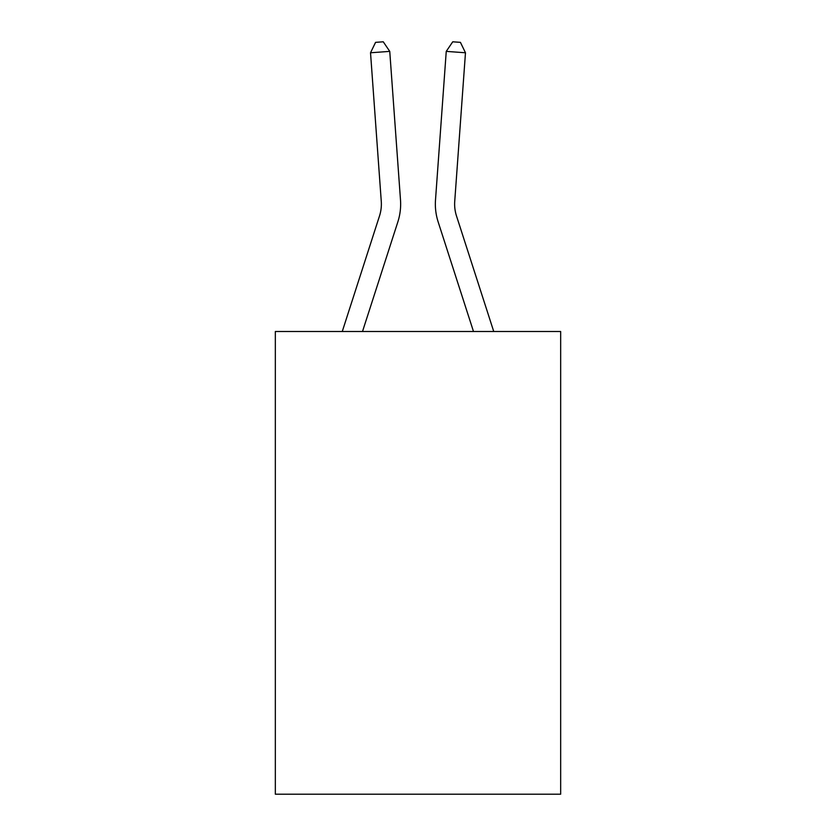 <?xml version="1.0" encoding="UTF-8"?>
<svg xmlns="http://www.w3.org/2000/svg" width="836" height="836" viewBox="0 0 836 836"><rect width="100%" height="100%" fill="white"/><g stroke="black" fill="none" stroke-linecap="round" stroke-linejoin="round"><path stroke-width="1.25" d="M560.663 331.495L560.663 794.2L275.337 794.2L275.337 331.495L560.663 331.495M400.496 199.929L389.754 51.383L400.496 199.929A57.841 57.841 0 0 1 397.863 221.843L362.51 331.495M342.258 331.495L379.513 215.928A38.56 38.56 0 0 0 381.268 201.319L370.526 52.772L375.573 42.354L383.264 41.8L389.754 51.383L370.526 52.772M493.742 331.495L456.487 215.928A38.56 38.56 0 0 1 454.732 201.319L465.474 52.772L446.246 51.383L435.504 199.929A57.841 57.841 0 0 0 438.137 221.843L473.489 331.495M379.513 215.928A38.56 38.56 0 0 0 381.268 201.319A38.56 38.56 0 0 1 379.513 215.928A38.56 38.56 0 0 0 381.268 201.319A38.56 38.56 0 0 1 379.513 215.928A38.56 38.56 0 0 0 381.268 201.319M456.487 215.928A38.56 38.56 0 0 1 454.732 201.319A38.56 38.56 0 0 0 456.487 215.928A38.56 38.56 0 0 1 454.732 201.319A38.56 38.56 0 0 0 456.487 215.928A38.56 38.56 0 0 1 454.732 201.319M465.474 52.772L460.427 42.354L452.736 41.8L446.246 51.383L435.504 199.929"/></g></svg>
